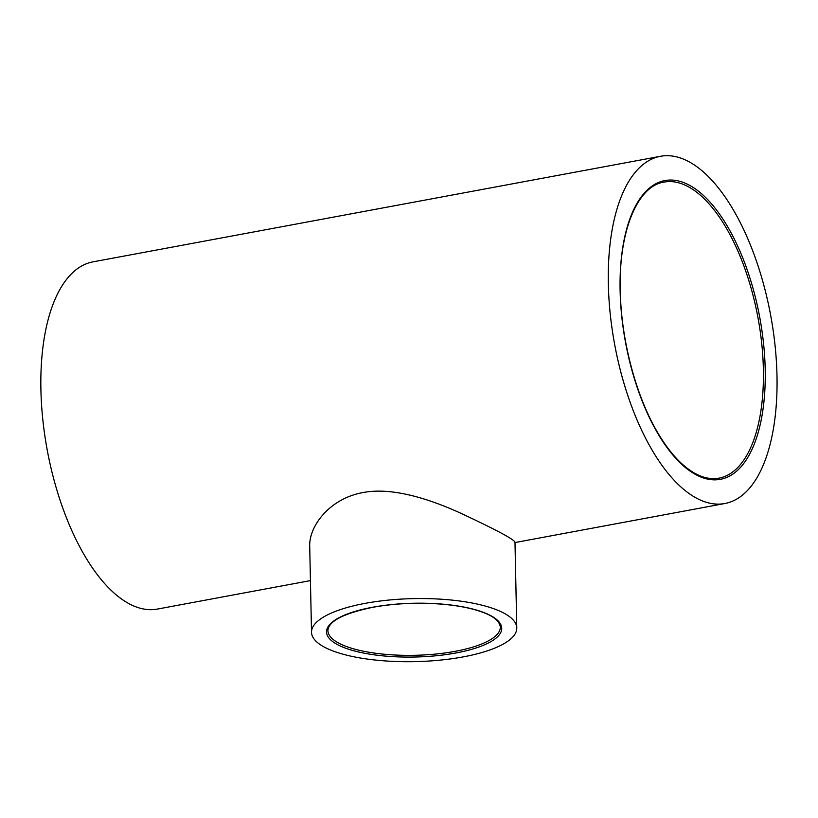 <?xml version="1.0" encoding="UTF-8"?>
<svg xmlns="http://www.w3.org/2000/svg" width="818" height="818" viewBox="0 0 818 818"><rect width="100%" height="100%" fill="white"/><g stroke="black" fill="none" stroke-linecap="round" stroke-linejoin="round"><path stroke-width="1.23" d="M608.336 283.877A176.576 79.336 79.5 0 0 724.973 503.499A176.576 79.336 79.5 0 0 770.679 315.4A176.576 79.336 79.5 0 0 660.392 156.31A176.576 79.336 79.5 0 0 608.336 283.877M310.431 580.606L157.537 609.052A176.576 79.336 -100.5 0 1 40.9 389.429A176.576 79.336 -100.5 0 1 92.955 261.862L660.392 156.31M463.182 656.895A102.659 31.513 -1.2 0 1 311.515 632.283A102.659 31.513 -1.2 0 1 365.104 603.367A102.659 31.513 -1.2 0 1 516.782 627.989A102.659 31.513 -1.2 0 1 463.182 656.895M311.515 632.283L309.715 546.383C308.815 526.547 329.286 498.612 362.793 492.61C392.66 486.649 431.004 499.767 459.45 512.62C494.9 529.154 513.407 538.98 514.982 542.089L516.782 627.989M663.94 182.107A150.563 67.649 -100.5 0 1 757.989 317.762A150.563 67.649 -100.5 0 1 719.012 478.152C707.325 480.268 695.024 475.555 682.1 464C673.787 456.424 665.893 446.383 658.429 433.888C636.189 397.078 621.087 340.38 620.269 290.492C618.561 231.32 637.519 185.931 663.94 182.107M620.105 290.298A151.933 68.262 79.5 0 0 731.589 474.91A151.933 68.262 79.5 0 0 726.343 224.51A151.933 68.262 79.5 0 0 620.105 290.298M500.33 627.028A86.227 26.473 -1.2 0 1 414.675 655.3A86.227 26.473 -1.2 0 1 327.906 630.637C328.417 621.291 343.284 613.531 372.527 607.345C394.654 603.367 417.64 602.304 441.485 604.134C459.89 605.709 474.614 608.817 485.667 613.449C494.706 617.15 499.594 621.68 500.33 627.028M372.302 607.293A87.598 26.892 178.8 0 0 368.437 653.95A87.598 26.892 178.8 0 0 501.7 629.154A87.598 26.892 178.8 0 0 372.302 607.293M514.992 542.559L724.973 503.499"/></g></svg>

